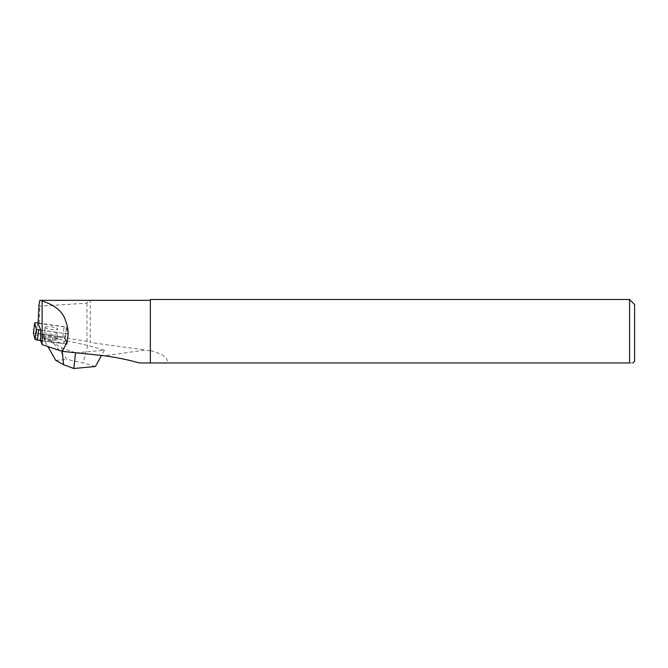 <?xml version="1.0" encoding="UTF-8"?>
<svg xmlns="http://www.w3.org/2000/svg" width="668" height="668" viewBox="0 0 668 668"><rect width="100%" height="100%" fill="white"/><g stroke="black" fill="none" stroke-linecap="round" stroke-linejoin="round"><path stroke-width="0.5" stroke-dasharray="3.34 2.5" d="M139.345 362.958L166.733 362.958C169.029 358.324 163.568 354.199 150.35 350.566L150.35 362.958M150.35 350.875L145.515 349.99L104.484 355.768M38.978 304.884L39.946 306.136L86.957 303.172L88.644 300.333L90.238 300.333L90.238 342.484L145.515 349.99M75.175 352.737L61.79 347.769L51.294 342.016L67.059 344.245L66.023 340.622L87.717 345.381L104.408 350.232L76.102 352.838M40.514 340.496L63.919 343.803L40.514 340.496L51.294 342.016L44.764 338.442A6.012 1.244 -173 0 1 44.171 337.866A6.012 1.244 -173 0 1 52.747 337.707L66.023 340.622L65.247 337.916L86.957 341.29L90.238 342.484M104.408 350.232L101.511 355.468M44.764 338.442L45.199 341.933L44.489 340.054L46.267 337.941L51.904 341.323L67 359.409L83.091 362.941L95.399 366.515M87.717 345.381L83.091 362.941M55.82 360.436L67 359.409M45.199 341.933L47.829 346.525M61.79 347.769L62.182 351.335M629.59 362.958C634.057 362.958 634.057 362.958 629.59 362.958L629.59 299.498M150.35 350.566L150.35 299.498M634.6 304.508L634.6 361.288M86.957 303.172L86.957 341.29M39.846 300.333L88.644 300.333M38.084 323.362L66.391 327.17L68.328 333.933L40.698 330.034L65.188 333.491A2.672 0.551 7 0 0 68.136 333.299A2.672 0.551 7 0 0 68.128 333.248L66.483 327.479A2.672 0.551 7 0 0 64.128 326.685L38.093 323.011M39.203 323.27L39.946 306.136M66.391 327.17L65.247 337.916M67.059 344.245L68.328 333.933M63.919 343.803A2.672 0.551 -173 0 0 66.867 343.561L65.213 337.791A2.672 0.551 -173 0 0 62.867 336.998L36.348 333.257L62.867 336.998A2.672 0.551 -173 0 1 65.213 337.791L66.867 343.561A2.672 0.551 -173 0 1 66.867 343.611A2.672 0.551 -173 0 1 63.919 343.803L65.188 333.491M36.348 333.257A2.672 0.551 -173 0 0 33.417 333.399A2.672 0.551 -173 0 1 36.348 333.257L37.617 322.936M42.343 337.432A7.899 1.628 7 0 0 42.309 337.507A7.899 1.628 7 0 0 49.449 340.087A7.899 1.628 7 0 0 57.924 339.628A7.899 1.628 7 0 0 57.974 339.428A7.899 1.628 7 0 0 50.526 336.931A7.899 1.628 7 0 0 42.343 337.432M45.123 327.328A6.363 1.311 7 0 0 45.09 327.437A6.363 1.311 7 0 0 50.968 329.483A6.363 1.311 7 0 0 57.673 329.099A6.363 1.311 7 0 0 57.715 328.99A6.363 1.311 7 0 0 51.837 326.944A6.363 1.311 7 0 0 45.123 327.328M42.618 336.488A7.707 1.595 7 0 1 42.652 336.413A7.707 1.595 -173 0 1 42.694 336.355A7.707 1.595 -173 0 1 50.459 335.912A7.707 1.595 -173 0 1 57.874 338.217A7.707 1.595 -173 0 1 57.916 338.367A7.707 1.595 -173 0 1 57.865 338.567A7.707 1.595 7 0 1 49.591 339.01A7.707 1.595 7 0 1 42.618 336.488L42.309 337.507M65.823 340.747A15.907 3.282 -173 0 1 48.363 341.607A15.907 3.282 -173 0 1 34.444 336.313A15.907 3.282 -173 0 1 51.912 335.453A15.907 3.282 -173 0 1 65.823 340.747M52.747 337.707L51.904 341.323M62.867 336.998L64.128 326.685M65.213 337.791L66.483 327.479M66.867 343.561L68.128 333.248M57.874 338.217L57.156 333.566A6.363 1.311 -173 0 0 51.277 331.528A6.363 1.311 -173 0 0 44.564 331.904A6.363 1.311 7 0 0 44.522 332.021A6.363 1.311 7 0 0 50.401 334.058A6.363 1.311 7 0 0 57.114 333.683A6.363 1.311 -173 0 0 57.156 333.566L57.715 328.99M44.489 340.054L44.171 337.866M66.867 343.611L68.136 333.299M42.694 336.355L44.522 332.021L45.09 327.437M57.916 338.367L57.974 339.428"/><path stroke-width="1" d="M166.733 362.958L629.59 362.958C634.057 362.958 634.057 362.958 629.59 362.958L139.345 362.958C128.999 359.994 117.376 357.597 104.484 355.768L62.266 351.36C70.791 337.298 68.286 328.497 65.314 319.93C62.45 311.305 54.718 305.009 42.126 301.026L41.541 300.333L150.35 300.333M75.175 352.737L76.102 352.838M101.511 355.468L95.399 366.515L73.814 368.502L63.644 364.728L55.82 360.436L47.829 346.525M75.576 352.879L73.814 368.502M41.541 300.333L39.846 300.333L38.978 304.884L38.084 323.362L40.698 330.034L40.514 340.496L42.126 344.613L62.266 351.36M62.182 351.335L63.644 364.728M632.93 362.958L634.6 361.288L634.6 304.508L629.59 299.498L150.35 299.498L150.35 362.958M629.59 362.958L629.59 299.498M42.126 344.613L42.126 301.026M33.408 333.491A2.672 0.551 -173 0 1 33.4 333.449A2.672 0.551 -173 0 1 33.417 333.399A2.672 0.551 -173 0 0 33.408 333.491L35.053 339.269L33.408 333.491L34.669 323.178L36.322 328.948A2.672 0.551 7 0 0 38.669 329.741L40.698 330.034M35.053 339.269A2.672 0.551 -173 0 0 37.408 340.062L40.514 340.496L37.408 340.062A2.672 0.551 -173 0 1 35.053 339.269L36.322 328.948M33.4 333.449L34.669 323.128A2.672 0.551 7 0 1 37.617 322.936L38.093 323.011M37.408 340.062L38.669 329.741"/></g></svg>
